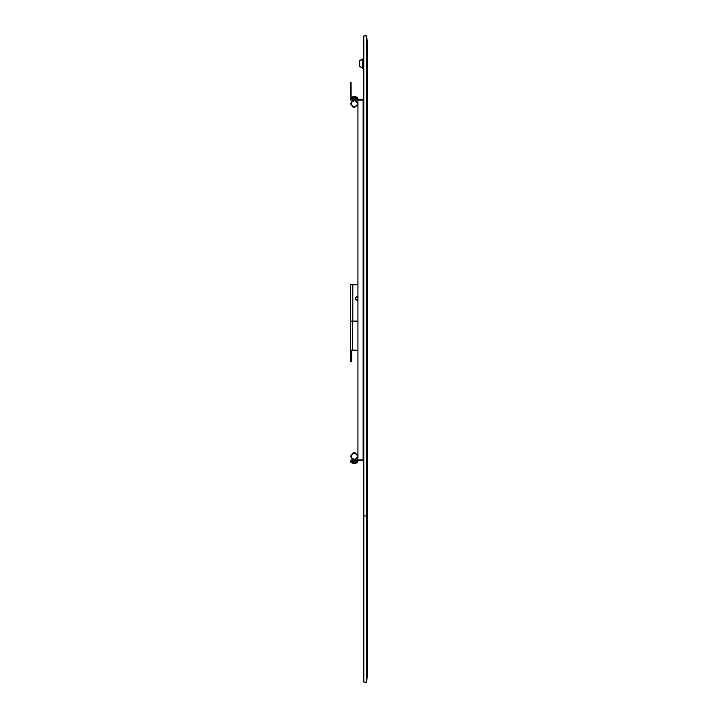 <?xml version="1.0" encoding="UTF-8"?>
<svg xmlns="http://www.w3.org/2000/svg" width="718" height="718" viewBox="0 0 718 718"><rect width="100%" height="100%" fill="white"/><g stroke="black" fill="none" stroke-linecap="round" stroke-linejoin="round"><path stroke-width="1.08" d="M357.941 100.646A0.556 0.556 0 0 0 357.385 100.098A0.556 0.556 0 0 1 357.941 100.646M363.846 100.098L363.129 100.098L363.846 100.098L363.111 99.371L351.398 99.371L351.066 100.098A0.556 0.556 0 0 1 350.519 99.542L350.519 82.651L351.066 82.651L351.066 97.666M351.398 99.497A0.556 0.556 0 0 1 351.228 99.371L351.165 99.371A0.494 0.494 0 0 1 350.671 98.878L350.671 98.222L357.932 98.222L357.932 98.878A0.494 0.494 0 0 1 357.438 99.371M353.489 107.242L354.297 107.332C358.919 104.936 358.919 102.539 354.297 100.134L355.778 100.448L353.094 100.34L354.297 100.134C349.684 102.53 349.684 104.927 354.297 107.332L352.753 106.982M353.274 107.179L352.825 107.018M354.297 100.134L353.57 100.206M354.297 106.964C358.444 104.81 358.444 102.656 354.297 100.502C350.16 102.647 350.16 104.801 354.297 106.964M352.556 96.894L352.556 96.894A5.475 5.475 0 0 0 350.851 97.836A0.494 0.494 0 0 0 350.671 98.222M350.851 97.836L357.752 97.836A0.494 0.494 0 0 1 357.932 98.222M356.038 96.894L356.038 96.894A5.475 5.475 0 0 1 357.752 97.836M352.592 96.894A5.475 5.448 0 0 1 353.391 96.697A5.466 5.035 77.1 0 1 353.786 96.661A5.466 2.082 84.6 0 1 353.947 96.697L354.656 96.697A5.466 2.082 -84.6 0 1 354.818 96.661A5.466 5.035 -77.1 0 1 355.213 96.697A5.475 5.448 0 0 1 356.011 96.894M354.638 96.894L353.965 96.894M357.941 459.933L363.129 459.933L363.129 100.098L357.941 100.098L357.941 459.933L351.398 459.933L351.398 460.66L363.129 460.66L363.846 459.933L363.129 459.933L363.846 459.933M351.398 100.098L357.941 100.098M353.57 452.807L353.094 452.941M354.674 459.915L354.297 459.933C358.919 457.537 358.919 455.14 354.297 452.735L355.778 453.049L354.297 452.735C349.684 455.131 349.684 457.537 354.297 459.933L354.36 459.933M352.825 459.619L353.489 459.843L352.825 459.619M354.297 459.565C358.444 457.42 358.444 455.266 354.297 453.103C350.16 455.257 350.16 457.411 354.297 459.565M357.438 460.66A0.494 0.494 0 0 1 357.932 461.153L350.671 461.153A0.494 0.494 0 0 1 351.165 460.66L351.165 460.66M354.297 461.153L354.297 461.809L357.932 461.809A0.494 0.494 0 0 1 357.752 462.195L350.851 462.195A0.494 0.494 0 0 1 350.671 461.809L354.297 461.809M352.556 463.137L352.556 463.137A5.475 5.475 0 0 1 350.851 462.195M356.011 463.137L356.011 463.137A5.475 5.448 180 0 1 355.213 463.334A5.466 5.035 -102.9 0 1 354.818 463.37A5.466 2.082 -95.4 0 1 354.656 463.334L353.947 463.334A5.466 2.082 95.4 0 1 353.786 463.37A5.466 5.035 102.9 0 1 353.391 463.334A5.475 5.448 180 0 1 352.592 463.137M356.038 463.137A5.475 5.475 0 0 0 357.752 462.195M353.965 463.137L354.638 463.137M363.129 321.099L363.622 321.099L363.622 284.723L363.129 284.723M357.941 284.723L350.519 284.723L350.519 321.099L352.825 321.099L352.825 284.723M357.941 321.099L352.825 321.099M363.129 357.483L363.757 356.227L363.622 291.984M351.757 350.142L351.757 361.773L350.644 361.773L350.644 350.142L355.446 350.142A3.689 3.689 0 0 1 357.941 351.102M350.644 350.142L350.644 321.099M357.941 299.909L356.038 299.998A1.813 1.813 0 0 1 355.213 298.859L357.537 299.765A1.436 1.436 0 0 0 357.941 299.514M357.941 297.369A1.436 1.436 0 0 0 355.536 298.446L356.981 296.839L357.941 297.117M355.213 298.859L356.981 296.624L357.941 296.902M357.941 299.98L356.981 300.259M357.42 299.81L357.537 299.765A1.436 1.436 0 0 1 355.536 298.446L355.545 298.571M363.846 515.937L366.674 515.937L366.674 35.9L363.846 35.9L363.846 682.1L366.674 682.1L366.674 515.937L367.481 515.937L367.481 672.865L366.674 682.1M366.674 35.9L367.481 45.135L367.481 515.937M359.538 60.671L359.538 66.514L359.538 60.671M362.689 59.298L359.655 60.5L359.538 66.514L362.689 67.887M363.846 58.975L362.689 58.975M363.846 68.022L362.689 68.022L362.689 59.163L363.846 59.163M362.689 68.21L363.846 68.21M357.932 98.878L350.671 98.878M352.305 350.142L352.305 321.099M359.655 66.514L362.689 67.716M359.655 60.671L362.689 59.477M350.671 461.153L350.671 461.809"/></g></svg>
